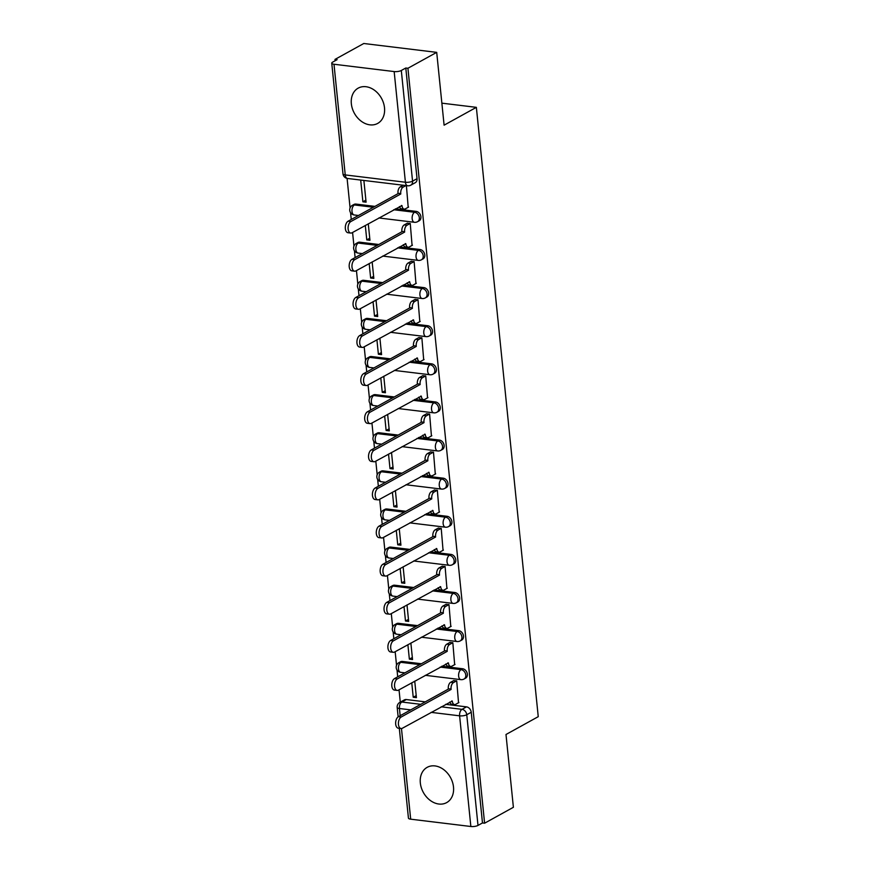 <?xml version="1.0" encoding="UTF-8"?>
<svg xmlns="http://www.w3.org/2000/svg" width="870" height="870" viewBox="0 0 870 870"><rect width="100%" height="100%" fill="white"/><g stroke="black" fill="none" stroke-linecap="round" stroke-linejoin="round"><path stroke-width="1.3" d="M351.349 103.758A20.151 15.486 -118.9 0 0 377.678 123.42A20.151 15.486 -118.9 0 0 384.507 107.793A20.151 15.486 -118.9 0 0 358.179 88.142A20.151 15.486 -118.9 0 0 351.349 103.758M420.33 782.957A20.151 15.486 -118.9 0 0 446.658 802.608A20.151 15.486 -118.9 0 0 453.498 786.991A20.151 15.486 -118.9 0 0 427.17 767.34A20.151 15.486 -118.9 0 0 420.33 782.957M419.155 220.806A5.166 3.969 -118.9 0 0 420.906 216.793A5.166 3.969 -118.9 0 0 416.164 211.388L414.566 212.269A5.166 3.969 61.1 0 1 419.318 217.674A5.166 3.969 61.1 0 1 417.567 221.676L419.155 220.806M423.027 258.912A5.166 3.969 -118.9 0 0 424.777 254.91A5.166 3.969 -118.9 0 0 420.036 249.505L418.437 250.386A5.166 3.969 61.1 0 1 423.19 255.791A5.166 3.969 61.1 0 1 421.439 259.793L423.027 258.912M426.898 297.029A5.166 3.969 -118.9 0 0 428.649 293.027A5.166 3.969 -118.9 0 0 423.907 287.622L422.309 288.503A5.166 3.969 61.1 0 1 427.061 293.897A5.166 3.969 61.1 0 1 425.31 297.91L426.898 297.029M430.77 335.146A5.166 3.969 -118.9 0 0 432.52 331.133A5.166 3.969 -118.9 0 0 427.779 325.728L426.18 326.609A5.166 3.969 61.1 0 1 430.933 332.014A5.166 3.969 61.1 0 1 429.182 336.016L430.77 335.146M434.641 373.252A5.166 3.969 -118.9 0 0 436.392 369.25A5.166 3.969 -118.9 0 0 431.65 363.845L430.052 364.726A5.166 3.969 61.1 0 1 434.804 370.131A5.166 3.969 61.1 0 1 433.053 374.133L434.641 373.252M438.513 411.369A5.166 3.969 -118.9 0 0 440.263 407.367A5.166 3.969 -118.9 0 0 435.522 401.962L433.923 402.843A5.166 3.969 61.1 0 1 438.676 408.237A5.166 3.969 61.1 0 1 436.925 412.249L438.513 411.369M442.384 449.485A5.166 3.969 -118.9 0 0 444.135 445.473A5.166 3.969 -118.9 0 0 439.393 440.068L437.795 440.949A5.166 3.969 61.1 0 1 442.547 446.353A5.166 3.969 61.1 0 1 440.796 450.355L442.384 449.485M446.256 487.591A5.166 3.969 -118.9 0 0 448.006 483.589A5.166 3.969 -118.9 0 0 443.265 478.185L441.666 479.065A5.166 3.969 61.1 0 1 446.419 484.47A5.166 3.969 61.1 0 1 444.668 488.472L446.256 487.591M450.127 525.708A5.166 3.969 -118.9 0 0 451.878 521.706A5.166 3.969 -118.9 0 0 447.137 516.301L445.538 517.182A5.166 3.969 61.1 0 1 450.29 522.576A5.166 3.969 61.1 0 1 448.539 526.589L450.127 525.708M453.999 563.825A5.166 3.969 -118.9 0 0 455.749 559.812A5.166 3.969 -118.9 0 0 451.008 554.407L449.409 555.288A5.166 3.969 61.1 0 1 454.162 560.693A5.166 3.969 61.1 0 1 452.411 564.695L453.999 563.825M457.87 601.931A5.166 3.969 -118.9 0 0 459.621 597.929A5.166 3.969 -118.9 0 0 454.879 592.524L453.281 593.405A5.166 3.969 61.1 0 1 458.033 598.81A5.166 3.969 61.1 0 1 456.282 602.812L457.87 601.931M461.742 640.048A5.166 3.969 -118.9 0 0 463.492 636.035A5.166 3.969 -118.9 0 0 458.751 630.641L457.152 631.511A5.166 3.969 61.1 0 1 461.905 636.916A5.166 3.969 61.1 0 1 460.154 640.929L461.742 640.048M465.613 678.165A5.166 3.969 -118.9 0 0 467.364 674.152A5.166 3.969 -118.9 0 0 462.622 668.747L461.024 669.628A5.166 3.969 61.1 0 1 465.776 675.033A5.166 3.969 61.1 0 1 464.025 679.035L465.613 678.165M436.707 52.363L444.102 125.171L476.358 107.347L538.247 716.673L505.992 734.497L513.387 807.295L484.601 823.205L407.921 68.262L436.707 52.363L363.78 43.5L334.993 59.399L335.135 60.759M347.087 178.383L350.088 207.963M350.566 212.661L351.252 219.468M352.578 232.475L353.959 246.069M354.438 250.767L355.123 257.585M356.45 270.581L357.831 284.185M358.31 288.883L358.995 295.702M360.321 308.698L361.702 322.302M362.181 327L362.866 333.808M364.193 346.815L365.574 360.408M366.053 365.106L366.738 371.925M368.064 384.921L369.445 398.525M369.924 403.223L370.609 410.031M371.936 423.037L373.317 436.642M373.796 441.34L374.481 448.148M375.807 461.154L377.188 474.748M377.667 479.446L378.352 486.265M379.679 499.26L381.06 512.865M381.538 517.563L382.224 524.371M383.55 537.377L384.931 550.982M385.41 555.68L386.095 562.488M387.422 575.494L388.803 589.088M389.281 593.786L389.967 600.604M391.293 613.6L392.674 627.205M393.153 631.903L393.838 638.711M395.165 651.717L396.546 665.322M397.024 670.02L397.71 676.827M399.036 689.834L400.287 702.144M334.993 59.399L337.125 59.66L332.634 62.14A5.166 1.609 -5.8 0 0 331.753 63.173A5.166 1.609 -5.8 0 0 333.993 64.249L394.164 71.568A5.166 1.609 -5.8 0 0 401.309 70.481L412.554 181.156A5.166 3.969 61.1 0 1 410.803 185.169L415.284 182.689A5.166 3.969 61.1 0 0 417.034 178.687L412.554 181.156A5.166 1.609 -5.8 0 1 405.409 182.243L394.164 71.568M407.921 68.262L405.801 68.012L401.309 70.481M406.323 699.545L401.831 702.025A5.166 3.969 61.1 0 0 399.83 702.394L404.322 699.915A5.166 3.969 61.1 0 1 406.323 699.545L425.278 701.851M445.647 704.33L466.494 706.864L462.003 709.344A5.166 3.969 61.1 0 1 466.755 714.748L478 825.423A5.166 1.609 174.2 0 1 470.855 826.5L410.683 819.181A5.166 1.609 174.2 0 1 408.432 818.104L399.308 728.32M478 825.423L482.48 822.944L484.601 823.205M458.533 702.764L456.706 680.818L453.542 680.688M407.889 644.692L409.357 659.134L412.337 657.492M409.357 659.134L412.543 659.525L410.868 643.039M454.662 664.647L452.835 642.712L449.67 642.582M404.017 606.575L405.485 621.028L408.465 619.375M405.485 621.028L408.672 621.408L406.997 604.922M450.79 626.53L448.963 604.596L445.799 604.465M400.146 568.458L401.614 582.911L404.594 581.269M401.614 582.911L404.8 583.302L403.125 566.816M446.919 588.424L445.092 566.479L441.927 566.348M396.274 530.352L397.742 544.794L400.722 543.152M397.742 544.794L400.929 545.185L399.254 528.699M443.047 550.308L441.221 528.373L438.056 528.242M392.403 492.235L393.871 506.688L396.851 505.035M393.871 506.688L397.057 507.069L395.382 490.593M439.176 512.191L437.349 490.256L434.184 490.125M388.531 454.118L389.999 468.571L392.979 466.929M389.999 468.571L393.186 468.963L391.511 452.476M435.304 474.085L433.477 452.139L430.313 452.008M384.66 416.012L386.128 430.465L389.107 428.812M386.128 430.465L389.314 430.846L387.639 414.359M431.433 435.968L429.606 414.033L426.441 413.902M380.788 377.895L382.256 392.348L385.236 390.695M382.256 392.348L385.443 392.74L383.768 376.253M427.561 397.851L425.734 375.916L422.57 375.786M376.917 339.778L378.385 354.231L381.364 352.589M378.385 354.231L381.571 354.623L379.896 338.136M423.69 359.745L421.863 337.799L418.698 337.669M373.045 301.672L374.513 316.125L377.493 314.472M374.513 316.125L377.7 316.506L376.025 300.019M419.818 321.628L417.991 299.693L414.827 299.563M369.174 263.556L370.642 278.008L373.621 276.356M370.642 278.008L373.828 278.4L372.153 261.913M415.947 283.511L414.12 261.576L410.955 261.446M365.302 225.439L366.77 239.892L369.75 238.249M366.77 239.892L369.957 240.283L368.282 223.797M412.075 245.405L410.248 223.459L407.084 223.329M360.691 180.057L362.899 201.786L365.878 200.133M362.899 201.786L366.085 202.166L363.877 180.449M408.204 207.288L406.399 185.614M355.993 204.08L354.394 204.961A5.166 3.969 61.1 0 0 352.394 205.32L353.992 204.439A5.166 3.969 -118.9 0 1 355.993 204.08L374.948 206.386M395.317 208.854L416.164 211.388M359.865 242.186L358.266 243.067A5.166 3.969 61.1 0 0 356.265 243.437L357.864 242.556A5.166 3.969 -118.9 0 1 359.865 242.186L378.82 244.492M399.189 246.971L420.036 249.505M363.736 280.303L362.137 281.184A5.166 3.969 61.1 0 0 360.137 281.543L361.735 280.673A5.166 3.969 -118.9 0 1 363.736 280.303L382.691 282.609M403.06 285.088L423.907 287.622M367.608 318.42L366.009 319.301A5.166 3.969 61.1 0 0 364.008 319.66L365.607 318.779A5.166 3.969 -118.9 0 1 367.608 318.42L386.563 320.726M406.932 323.194L427.779 325.728M371.479 356.526L369.88 357.407A5.166 3.969 61.1 0 0 367.879 357.777L369.478 356.896A5.166 3.969 -118.9 0 1 371.479 356.526L390.434 358.831M410.803 361.311L431.65 363.845M375.351 394.643L373.752 395.524A5.166 3.969 61.1 0 0 371.751 395.883L373.35 395.013A5.166 3.969 -118.9 0 1 375.351 394.643L394.306 396.948M414.675 399.428L435.522 401.962M379.222 432.76L377.623 433.641A5.166 3.969 61.1 0 0 375.622 433.999L377.221 433.119A5.166 3.969 -118.9 0 1 379.222 432.76L398.177 435.065M418.546 437.534L439.393 440.068M383.094 470.866L381.495 471.747A5.166 3.969 61.1 0 0 379.494 472.116L381.093 471.235A5.166 3.969 -118.9 0 1 383.094 470.866L402.049 473.171M422.418 475.651L443.265 478.185M386.965 508.983L385.366 509.863A5.166 3.969 61.1 0 0 383.365 510.222L384.964 509.352A5.166 3.969 -118.9 0 1 386.965 508.983L405.92 511.288M426.289 513.768L447.137 516.301M390.837 547.099L389.238 547.98A5.166 3.969 61.1 0 0 387.237 548.339L388.836 547.458A5.166 3.969 -118.9 0 1 390.837 547.099L409.792 549.405M430.161 551.874L451.008 554.407M394.708 585.205L393.109 586.086A5.166 3.969 61.1 0 0 391.108 586.456L392.707 585.575A5.166 3.969 -118.9 0 1 394.708 585.205L413.663 587.511M434.032 589.99L454.879 592.524M398.58 623.322L396.981 624.203A5.166 3.969 61.1 0 0 394.98 624.562L396.579 623.681A5.166 3.969 -118.9 0 1 398.58 623.322L417.535 625.628M437.904 628.107L458.751 630.641M402.451 661.439L400.852 662.32A5.166 3.969 61.1 0 0 398.851 662.679L400.45 661.798A5.166 3.969 -118.9 0 1 402.451 661.439L421.406 663.745M441.775 666.213L462.622 668.747M441.862 103.16L476.358 107.347M411.76 682.798L413.228 697.251L416.208 695.608M413.228 697.251L416.415 697.642L414.74 681.156M405.801 68.012L417.034 178.687M482.48 822.944L471.235 712.269A5.166 3.969 -118.9 0 0 466.494 706.864M456.685 680.818L453.466 682.591A5.166 2.893 96.9 0 0 451.073 689.083L448.3 688.746A5.166 2.893 -83.1 0 1 450.703 682.254L453.922 680.481M451.106 689.442L401.2 717.01A5.938 3.328 96.9 0 0 398.395 723.361A5.938 3.328 96.9 0 0 401.059 728.527A5.938 3.328 96.9 0 0 402.342 728.255L452.28 701.046A5.166 2.893 96.9 0 0 454.553 704.58L451.791 704.243A5.166 2.893 -83.1 0 1 449.779 702.046M401.059 728.527L398.297 728.201A5.938 3.328 -83.1 0 1 395.632 723.024A5.938 3.328 -83.1 0 1 398.438 716.673L448.344 689.105M454.553 704.58A5.166 2.893 96.9 0 0 455.673 704.341L458.914 702.547M452.813 642.702L449.594 644.485A5.166 2.893 96.9 0 0 447.202 650.967L444.429 650.629A5.166 2.893 -83.1 0 1 446.832 644.148L450.051 642.364M447.234 651.336L397.329 678.904A5.938 3.328 96.9 0 0 394.523 685.255A5.938 3.328 96.9 0 0 397.188 690.421A5.938 3.328 96.9 0 0 398.471 690.138L448.409 662.94A5.166 2.893 96.9 0 0 450.682 666.463L447.919 666.137A5.166 2.893 -83.1 0 1 445.908 663.93M397.188 690.421L394.425 690.084A5.938 3.328 -83.1 0 1 391.761 684.918A5.938 3.328 -83.1 0 1 394.567 678.567L444.472 650.999M450.682 666.463A5.166 2.893 96.9 0 0 451.802 666.224L455.043 664.441M448.942 604.596L445.723 606.368A5.166 2.893 96.9 0 0 443.33 612.85L440.568 612.513A5.166 2.893 -83.1 0 1 442.96 606.031L446.179 604.258M443.363 613.219L393.457 640.788A5.938 3.328 96.9 0 0 390.652 647.139A5.938 3.328 96.9 0 0 393.316 652.304A5.938 3.328 96.9 0 0 394.599 652.021L444.537 624.823A5.166 2.893 96.9 0 0 446.81 628.357L444.048 628.02A5.166 2.893 -83.1 0 1 442.036 625.824M393.316 652.304L390.554 651.967A5.938 3.328 -83.1 0 1 387.889 646.801A5.938 3.328 -83.1 0 1 390.695 640.45L440.601 612.882M446.81 628.357A5.166 2.893 96.9 0 0 447.93 628.107L451.171 626.324M445.07 566.479L441.851 568.251A5.166 2.893 96.9 0 0 439.459 574.744L436.696 574.407A5.166 2.893 -83.1 0 1 439.089 567.914L442.308 566.142M439.491 575.103L389.586 602.671A5.938 3.328 96.9 0 0 386.78 609.022A5.938 3.328 96.9 0 0 389.445 614.187A5.938 3.328 96.9 0 0 390.728 613.915L440.666 586.706A5.166 2.893 96.9 0 0 442.939 590.241L440.176 589.904A5.166 2.893 -83.1 0 1 438.165 587.707M389.445 614.187L386.682 613.861A5.938 3.328 -83.1 0 1 384.018 608.685A5.938 3.328 -83.1 0 1 386.824 602.334L436.729 574.765M442.939 590.241A5.166 2.893 96.9 0 0 444.059 590.001L447.3 588.207M441.199 528.362L437.98 530.145A5.166 2.893 96.9 0 0 435.587 536.627L432.825 536.29A5.166 2.893 -83.1 0 1 435.217 529.808L438.436 528.025M435.62 536.997L385.714 564.565A5.938 3.328 96.9 0 0 382.92 570.916A5.938 3.328 96.9 0 0 385.573 576.081A5.938 3.328 96.9 0 0 386.856 575.799L436.794 548.6A5.166 2.893 96.9 0 0 439.067 552.135L436.305 551.797A5.166 2.893 -83.1 0 1 434.304 549.59M385.573 576.081L382.811 575.744A5.938 3.328 -83.1 0 1 380.146 570.579A5.938 3.328 -83.1 0 1 382.952 564.228L432.858 536.659M439.067 552.135A5.166 2.893 96.9 0 0 440.187 551.885L443.428 550.101M437.327 490.256L434.108 492.028A5.166 2.893 96.9 0 0 431.716 498.51L428.953 498.173A5.166 2.893 -83.1 0 1 431.346 491.691L434.565 489.919M431.748 498.88L381.843 526.448A5.938 3.328 96.9 0 0 379.048 532.799A5.938 3.328 96.9 0 0 381.702 537.964A5.938 3.328 96.9 0 0 382.985 537.682L432.934 510.483A5.166 2.893 96.9 0 0 435.196 514.018L432.433 513.681A5.166 2.893 -83.1 0 1 430.433 511.484M381.702 537.964L378.939 537.627A5.938 3.328 -83.1 0 1 376.275 532.462A5.938 3.328 -83.1 0 1 379.081 526.111L428.986 498.543M435.196 514.018A5.166 2.893 96.9 0 0 436.316 513.779L439.557 511.984M433.456 452.139L430.237 453.912A5.166 2.893 96.9 0 0 427.844 460.404L425.082 460.067A5.166 2.893 -83.1 0 1 427.474 453.585L430.693 451.802M427.877 460.763L377.971 488.331A5.938 3.328 96.9 0 0 375.177 494.682A5.938 3.328 96.9 0 0 377.83 499.848A5.938 3.328 96.9 0 0 379.113 499.576L429.062 472.366A5.166 2.893 96.9 0 0 431.324 475.901L428.562 475.564A5.166 2.893 -83.1 0 1 426.561 473.367M377.83 499.848L375.068 499.521A5.938 3.328 -83.1 0 1 372.403 494.345A5.938 3.328 -83.1 0 1 375.209 487.994L425.115 460.426M431.324 475.901A5.166 2.893 96.9 0 0 432.444 475.662L435.685 473.867M429.584 414.022L426.365 415.806A5.166 2.893 96.9 0 0 423.973 422.287L421.21 421.95A5.166 2.893 -83.1 0 1 423.603 415.469L426.822 413.685M424.005 422.657L374.1 450.225A5.938 3.328 96.9 0 0 371.305 456.576A5.938 3.328 96.9 0 0 373.959 461.742A5.938 3.328 96.9 0 0 375.242 461.459L425.191 434.26A5.166 2.893 96.9 0 0 427.453 437.795L424.69 437.458A5.166 2.893 -83.1 0 1 422.689 435.25M373.959 461.742L371.196 461.404A5.938 3.328 -83.1 0 1 368.532 456.239A5.938 3.328 -83.1 0 1 371.338 449.888L421.243 422.32M427.453 437.795A5.166 2.893 96.9 0 0 428.573 437.545L431.814 435.761M425.713 375.916L422.494 377.689A5.166 2.893 96.9 0 0 420.101 384.17L417.339 383.833A5.166 2.893 -83.1 0 1 419.731 377.352L422.95 375.579M420.134 384.54L370.228 412.108A5.938 3.328 96.9 0 0 367.434 418.459A5.938 3.328 96.9 0 0 370.087 423.625A5.938 3.328 96.9 0 0 371.37 423.342L421.319 396.144A5.166 2.893 96.9 0 0 423.581 399.678L420.819 399.341A5.166 2.893 -83.1 0 1 418.818 397.144M370.087 423.625L367.325 423.288A5.938 3.328 -83.1 0 1 364.66 418.122A5.938 3.328 -83.1 0 1 367.466 411.771L417.372 384.203M423.581 399.678A5.166 2.893 96.9 0 0 424.701 399.439L427.942 397.644M421.841 337.799L418.622 339.572A5.166 2.893 96.9 0 0 416.23 346.064L413.467 345.727A5.166 2.893 -83.1 0 1 415.86 339.246L419.079 337.462M416.262 346.423L366.357 373.991A5.938 3.328 96.9 0 0 363.562 380.342A5.938 3.328 96.9 0 0 366.216 385.519A5.938 3.328 96.9 0 0 367.499 385.236L417.448 358.038A5.166 2.893 96.9 0 0 419.71 361.561L416.947 361.224A5.166 2.893 -83.1 0 1 414.946 359.027M366.216 385.519L363.453 385.182A5.938 3.328 -83.1 0 1 360.789 380.016A5.938 3.328 -83.1 0 1 363.595 373.654L413.5 346.097M419.71 361.561A5.166 2.893 96.9 0 0 420.83 361.322L424.071 359.527M417.97 299.682L414.751 301.466A5.166 2.893 96.9 0 0 412.358 307.947L409.596 307.61A5.166 2.893 -83.1 0 1 411.988 301.129L415.207 299.345M412.391 308.317L362.485 335.885A5.938 3.328 96.9 0 0 359.691 342.236A5.938 3.328 96.9 0 0 362.344 347.402A5.938 3.328 96.9 0 0 363.627 347.119L413.576 319.921A5.166 2.893 96.9 0 0 415.838 323.455L413.076 323.118A5.166 2.893 -83.1 0 1 411.075 320.91M362.344 347.402L359.582 347.065A5.938 3.328 -83.1 0 1 356.917 341.899A5.938 3.328 -83.1 0 1 359.723 335.548L409.629 307.98M415.838 323.455A5.166 2.893 96.9 0 0 416.958 323.205L420.199 321.421M414.098 261.576L410.879 263.349A5.166 2.893 96.9 0 0 408.487 269.83L405.724 269.493A5.166 2.893 -83.1 0 1 408.117 263.012L411.336 261.239M408.519 270.2L358.614 297.768A5.938 3.328 96.9 0 0 355.819 304.119A5.938 3.328 96.9 0 0 358.473 309.285A5.938 3.328 96.9 0 0 359.756 309.013L409.705 281.804A5.166 2.893 96.9 0 0 411.967 285.338L409.204 285.001A5.166 2.893 -83.1 0 1 407.203 282.804M358.473 309.285L355.71 308.948A5.938 3.328 -83.1 0 1 353.046 303.782A5.938 3.328 -83.1 0 1 355.852 297.431L405.757 269.863M411.967 285.338A5.166 2.893 96.9 0 0 413.087 285.099L416.328 283.305M410.227 223.459L407.008 225.232A5.166 2.893 96.9 0 0 404.615 231.725L401.853 231.387A5.166 2.893 -83.1 0 1 404.245 224.906L407.464 223.122M404.648 232.083L354.742 259.651A5.938 3.328 96.9 0 0 351.948 266.002A5.938 3.328 96.9 0 0 354.601 271.179A5.938 3.328 96.9 0 0 355.884 270.896L405.833 243.698A5.166 2.893 96.9 0 0 408.095 247.221L405.333 246.884A5.166 2.893 -83.1 0 1 403.332 244.687M354.601 271.179L351.839 270.842A5.938 3.328 -83.1 0 1 349.174 265.676A5.938 3.328 -83.1 0 1 351.98 259.325L401.886 231.757M408.095 247.221A5.166 2.893 96.9 0 0 409.215 246.982L412.456 245.199M405.964 185.56L403.136 187.126A5.166 2.893 96.9 0 0 400.744 193.608L397.981 193.27A5.166 2.893 -83.1 0 1 400.374 186.789L403.201 185.223M400.776 193.977L350.871 221.545A5.938 3.328 96.9 0 0 348.076 227.896A5.938 3.328 96.9 0 0 350.73 233.062A5.938 3.328 96.9 0 0 352.013 232.779L401.962 205.581A5.166 2.893 96.9 0 0 404.224 209.115L401.462 208.778A5.166 2.893 -83.1 0 1 399.46 206.571M350.73 233.062L347.967 232.725A5.938 3.328 -83.1 0 1 345.303 227.559A5.938 3.328 -83.1 0 1 348.109 221.208L398.014 193.64M404.224 209.115A5.166 2.893 96.9 0 0 405.344 208.865L408.585 207.082M333.993 64.249L345.238 174.924L405.409 182.243A5.166 2.893 96.9 0 0 407.682 185.778A5.166 5.166 0 0 0 410.803 185.169M410.738 709.887L399.439 708.506A5.166 2.893 -83.1 0 1 401.831 702.025L420.786 704.33M441.166 706.81L462.003 709.344A5.166 2.893 -83.1 0 0 459.61 715.825L431.107 712.356M399.83 702.394A5.166 5.166 0 0 0 397.188 707.43A5.166 1.609 174.2 0 0 399.439 708.506L400.167 715.716M401.472 728.538L410.683 819.181M470.855 826.5L459.61 715.825A5.166 1.609 -5.8 0 0 466.755 714.748L471.235 712.269M352.394 205.32A5.166 5.166 0 0 0 354.275 214.977A5.166 2.893 96.9 0 1 352.002 211.443A5.166 2.893 96.9 0 1 354.394 204.961L373.35 207.267M393.729 209.735L414.566 212.269A5.166 2.893 96.9 0 0 412.173 218.761A5.166 2.893 -83.1 0 0 414.446 222.285A5.166 5.166 0 0 0 417.567 221.676M356.265 243.437A5.166 5.166 0 0 0 358.146 253.083A5.166 2.893 96.9 0 1 355.873 249.559A5.166 2.893 96.9 0 1 358.266 243.067L377.221 245.373M397.601 247.852L418.437 250.386A5.166 2.893 96.9 0 0 416.045 256.867A5.166 2.893 -83.1 0 0 418.318 260.402A5.166 5.166 0 0 0 421.439 259.793M360.137 281.543A5.166 5.166 0 0 0 362.018 291.2A5.166 2.893 96.9 0 1 359.745 287.665A5.166 2.893 96.9 0 1 362.137 281.184L381.093 283.489M401.472 285.969L422.309 288.503A5.166 2.893 96.9 0 0 419.916 294.984A5.166 2.893 -83.1 0 0 422.189 298.519A5.166 5.166 0 0 0 425.31 297.91M364.008 319.66A5.166 5.166 0 0 0 365.889 329.317A5.166 2.893 96.9 0 1 363.616 325.782A5.166 2.893 96.9 0 1 366.009 319.301L384.964 321.606M405.344 324.075L426.18 326.609A5.166 2.893 96.9 0 0 423.788 333.09A5.166 2.893 -83.1 0 0 426.061 336.625A5.166 5.166 0 0 0 429.182 336.016M367.879 357.777A5.166 5.166 0 0 0 369.761 367.423A5.166 2.893 96.9 0 1 367.488 363.899A5.166 2.893 96.9 0 1 369.88 357.407L388.836 359.712M409.215 362.192L430.052 364.726A5.166 2.893 96.9 0 0 427.659 371.207A5.166 2.893 -83.1 0 0 429.932 374.742A5.166 5.166 0 0 0 433.053 374.133M371.751 395.883A5.166 5.166 0 0 0 373.632 405.54A5.166 2.893 96.9 0 1 371.359 402.005A5.166 2.893 96.9 0 1 373.752 395.524L392.707 397.829M413.087 400.309L433.923 402.843A5.166 2.893 96.9 0 0 431.531 409.324A5.166 2.893 -83.1 0 0 433.804 412.848A5.166 5.166 0 0 0 436.925 412.249M375.622 433.999A5.166 5.166 0 0 0 377.504 443.656A5.166 2.893 96.9 0 1 375.231 440.122A5.166 2.893 96.9 0 1 377.623 433.641L396.579 435.935M416.958 438.415L437.795 440.949A5.166 2.893 96.9 0 0 435.402 447.43A5.166 2.893 -83.1 0 0 437.675 450.964A5.166 5.166 0 0 0 440.796 450.355M379.494 472.116A5.166 5.166 0 0 0 381.375 481.762A5.166 2.893 96.9 0 1 379.103 478.239A5.166 2.893 96.9 0 1 381.495 471.747L400.45 474.052M420.83 476.532L441.666 479.065A5.166 2.893 96.9 0 0 439.274 485.547A5.166 2.893 -83.1 0 0 441.547 489.081A5.166 5.166 0 0 0 444.668 488.472M383.365 510.222A5.166 5.166 0 0 0 385.247 519.879A5.166 2.893 96.9 0 1 382.974 516.345A5.166 2.893 96.9 0 1 385.366 509.863L404.322 512.169M424.701 514.649L445.538 517.182A5.166 2.893 96.9 0 0 443.145 523.664A5.166 2.893 -83.1 0 0 445.418 527.187A5.166 5.166 0 0 0 448.539 526.589M387.237 548.339A5.166 5.166 0 0 0 389.118 557.996A5.166 2.893 96.9 0 1 386.846 554.462A5.166 2.893 96.9 0 1 389.238 547.98L408.193 550.275M428.573 552.754L449.409 555.288A5.166 2.893 96.9 0 0 447.017 561.77A5.166 2.893 -83.1 0 0 449.29 565.304A5.166 5.166 0 0 0 452.411 564.695M391.108 586.456A5.166 5.166 0 0 0 392.99 596.102A5.166 2.893 96.9 0 1 390.717 592.579A5.166 2.893 96.9 0 1 393.109 586.086L412.065 588.392M432.444 590.871L453.281 593.405A5.166 2.893 96.9 0 0 450.888 599.887A5.166 2.893 -83.1 0 0 453.161 603.421A5.166 5.166 0 0 0 456.282 602.812M394.98 624.562A5.166 5.166 0 0 0 396.861 634.219A5.166 2.893 96.9 0 1 394.588 630.685A5.166 2.893 96.9 0 1 396.981 624.203L415.936 626.509M436.316 628.988L457.152 631.511A5.166 2.893 96.9 0 0 454.76 638.004A5.166 2.893 -83.1 0 0 457.033 641.527A5.166 5.166 0 0 0 460.154 640.929M398.851 662.679A5.166 5.166 0 0 0 400.733 672.336A5.166 2.893 96.9 0 1 398.46 668.802A5.166 2.893 96.9 0 1 400.852 662.32L419.808 664.615M440.187 667.094L461.024 669.628A5.166 2.893 96.9 0 0 458.631 676.11A5.166 2.893 -83.1 0 0 460.904 679.644A5.166 5.166 0 0 0 464.025 679.035M347.511 178.459A5.166 2.893 96.9 0 1 345.238 174.924A5.166 1.609 174.2 0 1 342.987 173.848A5.166 5.166 0 0 0 347.511 178.459L407.682 185.778M451.073 689.083L448.3 688.746M453.466 682.591L450.703 682.254M452.28 701.046L451.715 700.981M401.2 717.01L398.438 716.673M447.202 650.967L444.429 650.629M449.594 644.485L446.832 644.148M448.409 662.94L447.843 662.864M397.329 678.904L394.567 678.567M443.33 612.85L440.568 612.513M445.723 606.368L442.96 606.031M444.537 624.823L443.972 624.758M393.457 640.788L390.695 640.45M439.459 574.744L436.696 574.407M441.851 568.251L439.089 567.914M440.666 586.706L440.1 586.641M389.586 602.671L386.824 602.334M435.587 536.627L432.825 536.29M437.98 530.145L435.217 529.808M436.794 548.6L436.229 548.524M385.714 564.565L382.952 564.228M431.716 498.51L428.953 498.173M434.108 492.028L431.346 491.691M432.934 510.483L432.357 510.418M381.843 526.448L379.081 526.111M427.844 460.404L425.082 460.067M430.237 453.912L427.474 453.585M429.062 472.366L428.486 472.301M377.971 488.331L375.209 487.994M423.973 422.287L421.21 421.95M426.365 415.806L423.603 415.469M425.191 434.26L424.614 434.184M374.1 450.225L371.338 449.888M420.101 384.17L417.339 383.833M422.494 377.689L419.731 377.352M421.319 396.144L420.743 396.078M370.228 412.108L367.466 411.771M416.23 346.064L413.467 345.727M418.622 339.572L415.86 339.246M417.448 358.038L416.871 357.962M366.357 373.991L363.595 373.654M412.358 307.947L409.596 307.61M414.751 301.466L411.988 301.129M413.576 319.921L413 319.845M362.485 335.885L359.723 335.548M408.487 269.83L405.724 269.493M410.879 263.349L408.117 263.012M409.705 281.804L409.128 281.739M358.614 297.768L355.852 297.431M404.615 231.725L401.853 231.387M407.008 225.232L404.245 224.906M405.833 243.698L405.257 243.622M354.742 259.651L351.98 259.325M400.744 193.608L397.981 193.27M403.136 187.126L400.374 186.789M401.962 205.581L401.385 205.505M350.871 221.545L348.109 221.208M460.904 679.644L425.299 675.316M404.931 672.836L400.733 672.336M457.033 641.527L421.428 637.21M401.059 634.73L396.861 634.219M453.161 603.421L417.556 599.093M397.188 596.613L392.99 596.102M449.29 565.304L413.685 560.976M393.316 558.496L389.118 557.996M445.418 527.187L409.813 522.87M389.445 520.39L385.247 519.879M441.547 489.081L405.942 484.753M385.573 482.274L381.375 481.762M437.675 450.964L402.07 446.636M381.702 444.168L377.504 443.656M433.804 412.848L398.199 408.53M377.83 406.051L373.632 405.54M429.932 374.742L394.327 370.413M373.959 367.934L369.761 367.423M426.061 336.625L390.456 332.296M370.087 329.828L365.889 329.317M422.189 298.519L386.584 294.19M366.216 291.711L362.018 291.2M418.318 260.402L382.713 256.074M362.344 253.594L358.146 253.083M414.446 222.285L378.841 217.957M358.473 215.488L354.275 214.977M331.753 63.173L342.987 173.848M397.188 707.43L398.145 716.858"/></g></svg>
